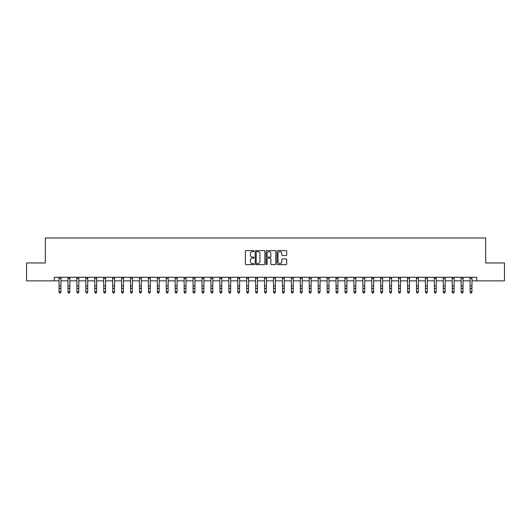 <?xml version="1.0" encoding="UTF-8"?>
<svg xmlns="http://www.w3.org/2000/svg" width="531" height="531" viewBox="0 0 531 531"><rect width="100%" height="100%" fill="white"/><g stroke="black" fill="none" stroke-linecap="round" stroke-linejoin="round"><path stroke-width="0.8" d="M254.064 251.097A0.491 0.491 0 0 0 253.572 250.605L246.118 250.605A0.704 0.704 0 0 0 245.415 251.309L245.415 263.94A0.704 0.704 0 0 0 246.118 264.644L253.572 264.644A0.491 0.491 0 0 0 254.064 264.153A0.491 0.491 0 0 0 253.572 263.661L252.603 263.661A2.243 2.243 0 0 1 250.36 261.411L250.36 260.363A2.243 2.243 0 0 1 252.603 258.112L253.572 258.112A0.491 0.491 0 0 0 254.064 257.621A0.491 0.491 0 0 0 253.572 257.13L252.603 257.13A2.243 2.243 0 0 1 250.36 254.887L250.36 253.838A2.243 2.243 0 0 1 252.603 251.588L253.572 251.588A0.491 0.491 0 0 0 254.064 251.097M286.01 255.557A0.704 0.704 0 0 0 286.707 254.853L286.707 251.309A0.704 0.704 0 0 0 286.01 250.605L277.726 250.605A0.704 0.704 0 0 0 277.023 251.309L277.023 263.94A0.704 0.704 0 0 0 277.726 264.644L286.01 264.644A0.704 0.704 0 0 0 286.707 263.94L286.707 259.659A0.704 0.704 0 0 0 286.01 258.955L282.465 258.955A0.704 0.704 0 0 0 281.762 259.659L281.762 261.783A1.878 1.878 0 0 1 279.883 263.661A1.878 1.878 0 0 1 278.005 261.783L278.005 253.466A1.878 1.878 0 0 1 279.883 251.588A1.878 1.878 0 0 1 281.762 253.466L281.762 254.853A0.704 0.704 0 0 0 282.465 255.557L286.01 255.557M54.255 280.859L26.55 280.859L26.55 262.984L45.314 262.984L45.314 237.968L485.686 237.968L485.686 262.984L504.45 262.984L504.45 280.859L476.745 280.859L476.745 277.282L54.255 277.282L54.255 280.859L59.08 280.859M264.883 251.309A0.704 0.704 0 0 0 264.186 250.605L255.902 250.605A0.704 0.704 0 0 0 255.205 251.309L255.205 263.94A0.704 0.704 0 0 0 255.902 264.644L264.186 264.644A0.704 0.704 0 0 0 264.883 263.94L264.883 251.309M266.814 250.605L275.098 250.605A0.704 0.704 0 0 1 275.795 251.309L275.795 263.94A0.704 0.704 0 0 1 275.098 264.644L271.553 264.644A0.704 0.704 0 0 1 270.85 263.94L270.85 258.816A0.704 0.704 0 0 0 270.146 258.112L267.797 258.112A0.704 0.704 0 0 0 267.1 258.816L267.1 264.153A0.491 0.491 0 0 1 266.608 264.644A0.491 0.491 0 0 1 266.117 264.153L266.117 251.309A0.704 0.704 0 0 1 266.814 250.605M60.866 280.859L68.014 280.859M69.8 280.859L76.949 280.859M78.734 280.859L85.883 280.859M87.675 280.859L94.823 280.859M96.609 280.859L103.757 280.859M105.543 280.859L112.691 280.859M114.484 280.859L121.632 280.859M123.418 280.859L130.566 280.859M132.352 280.859L139.5 280.859M141.286 280.859L148.441 280.859M150.227 280.859L157.375 280.859M159.161 280.859L166.309 280.859M168.095 280.859L175.243 280.859M177.035 280.859L184.184 280.859M185.969 280.859L193.118 280.859M194.904 280.859L202.052 280.859M203.844 280.859L210.993 280.859M212.778 280.859L219.927 280.859M221.712 280.859L228.861 280.859M230.646 280.859L237.795 280.859M239.587 280.859L246.736 280.859M248.521 280.859L255.67 280.859M257.455 280.859L264.604 280.859M266.396 280.859L273.545 280.859M275.33 280.859L282.479 280.859M284.264 280.859L291.413 280.859M293.205 280.859L300.354 280.859M302.139 280.859L309.288 280.859M311.073 280.859L318.222 280.859M320.007 280.859L327.156 280.859M328.948 280.859L336.096 280.859M337.882 280.859L345.031 280.859M346.816 280.859L353.965 280.859M355.757 280.859L362.905 280.859M364.691 280.859L371.839 280.859M373.625 280.859L380.773 280.859M382.559 280.859L389.714 280.859M391.5 280.859L398.648 280.859M400.434 280.859L407.582 280.859M409.368 280.859L416.516 280.859M418.309 280.859L425.457 280.859M427.243 280.859L434.391 280.859M436.177 280.859L443.325 280.859M445.117 280.859L452.266 280.859M454.051 280.859L461.2 280.859M462.986 280.859L470.134 280.859M471.92 280.859L476.745 280.859M256.679 251.588A0.491 0.491 0 0 0 256.188 252.079L256.188 263.17A0.491 0.491 0 0 0 256.679 263.661L257.694 263.661A2.243 2.243 0 0 0 259.938 261.411L259.938 253.838A2.243 2.243 0 0 0 257.694 251.588L256.679 251.588M270.85 253.499A1.878 1.878 0 0 0 268.971 251.628A1.878 1.878 0 0 0 267.1 253.499L267.1 256.433A0.704 0.704 0 0 0 267.797 257.13L270.146 257.13A0.704 0.704 0 0 0 270.85 256.433L270.85 253.499M60.952 277.282L60.866 292.249L60.328 293.032L59.611 292.873L60.328 293.032M58.994 277.282L59.08 291.851L60.866 291.851L60.328 292.873M59.611 293.032L59.08 292.249L59.611 292.873M69.886 277.282L69.8 292.249L69.262 293.032L68.552 292.873L69.262 293.032M67.928 277.282L68.014 291.851L69.8 291.851L69.262 292.873M68.552 293.032L68.014 292.249L68.552 292.873M78.82 277.282L78.734 292.249L78.203 293.032L77.486 292.873L78.203 293.032M76.862 277.282L76.949 291.851L78.734 291.851L78.203 292.873M77.486 293.032L76.949 292.249L77.486 292.873M87.754 277.282L87.675 292.249L87.137 293.032L86.42 292.873L87.137 293.032M85.803 277.282L85.883 291.851L87.675 291.851L87.137 292.873M86.42 293.032L85.883 292.249L86.42 292.873M96.695 277.282L96.609 292.249L96.071 293.032L95.354 292.873L96.071 293.032M94.737 277.282L94.823 291.851L96.609 291.851L96.071 292.873M95.354 293.032L94.823 292.249L95.354 292.873M105.629 277.282L105.543 292.249L105.005 293.032L104.295 292.873L105.005 293.032M103.671 277.282L103.757 291.851L105.543 291.851L105.005 292.873M104.295 293.032L103.757 292.249L104.295 292.873M114.563 277.282L114.484 292.249L113.946 293.032L113.229 292.873L113.946 293.032M112.612 277.282L112.691 291.851L114.484 291.851L113.946 292.873M113.229 293.032L112.691 292.249L113.229 292.873M123.504 277.282L123.418 292.249L122.88 293.032L122.163 292.873L122.88 293.032M121.546 277.282L121.632 291.851L123.418 291.851L122.88 292.873M122.163 293.032L121.632 292.249L122.163 292.873M132.438 277.282L132.352 292.249L131.814 293.032L131.104 292.873L131.814 293.032M130.48 277.282L130.566 291.851L132.352 291.851L131.814 292.873M131.104 293.032L130.566 292.249L131.104 292.873M141.372 277.282L141.286 292.249L140.755 293.032L140.038 292.873L140.755 293.032M139.414 277.282L139.5 291.851L141.286 291.851L140.755 292.873M140.038 293.032L139.5 292.249L140.038 292.873M150.313 277.282L150.227 292.249L149.689 293.032L148.972 292.873L149.689 293.032M148.355 277.282L148.441 291.851L150.227 291.851L149.689 292.873M148.972 293.032L148.441 292.249L148.972 292.873M159.247 277.282L159.161 292.249L158.623 293.032L157.913 292.873L158.623 293.032M157.289 277.282L157.375 291.851L159.161 291.851L158.623 292.873M157.913 293.032L157.375 292.249L157.913 292.873M168.181 277.282L168.095 292.249L167.564 293.032L166.847 292.873L167.564 293.032M166.223 277.282L166.309 291.851L168.095 291.851L167.564 292.873M166.847 293.032L166.309 292.249L166.847 292.873M177.115 277.282L177.035 292.249L176.498 293.032L175.781 292.873L176.498 293.032M175.164 277.282L175.243 291.851L177.035 291.851L176.498 292.873M175.781 293.032L175.243 292.249L175.781 292.873M186.056 277.282L185.969 292.249L185.432 293.032L184.715 292.873L185.432 293.032M184.098 277.282L184.184 291.851L185.969 291.851L185.432 292.873M184.715 293.032L184.184 292.249L184.715 292.873M194.99 277.282L194.904 292.249L194.366 293.032L193.656 292.873L194.366 293.032M193.032 277.282L193.118 291.851L194.904 291.851L194.366 292.873M193.656 293.032L193.118 292.249L193.656 292.873M203.924 277.282L203.844 292.249L203.307 293.032L202.59 292.873L203.307 293.032M201.966 277.282L202.052 291.851L203.844 291.851L203.307 292.873M202.59 293.032L202.052 292.249L202.59 292.873M212.865 277.282L212.778 292.249L212.241 293.032L211.524 292.873L212.241 293.032M210.907 277.282L210.993 291.851L212.778 291.851L212.241 292.873M211.524 293.032L210.993 292.249L211.524 292.873M221.799 277.282L221.712 292.249L221.175 293.032L220.465 292.873L221.175 293.032M219.841 277.282L219.927 291.851L221.712 291.851L221.175 292.873M220.465 293.032L219.927 292.249L220.465 292.873M230.733 277.282L230.646 292.249L230.115 293.032L229.399 292.873L230.115 293.032M228.775 277.282L228.861 291.851L230.646 291.851L230.115 292.873M229.399 293.032L228.861 292.249L229.399 292.873M239.673 277.282L239.587 292.249L239.05 293.032L238.333 292.873L239.05 293.032M237.715 277.282L237.795 291.851L239.587 291.851L239.05 292.873M238.333 293.032L237.795 292.249L238.333 292.873M248.608 277.282L248.521 292.249L247.984 293.032L247.273 292.873L247.984 293.032M246.649 277.282L246.736 291.851L248.521 291.851L247.984 292.873M247.273 293.032L246.736 292.249L247.273 292.873M257.542 277.282L257.455 292.249L256.924 293.032L256.207 292.873L256.924 293.032M255.584 277.282L255.67 291.851L257.455 291.851L256.924 292.873M256.207 293.032L255.67 292.249L256.207 292.873M266.476 277.282L266.396 292.249L265.858 293.032L265.142 292.873L265.858 293.032M264.524 277.282L264.604 291.851L266.396 291.851L265.858 292.873M265.142 293.032L264.604 292.249L265.142 292.873M275.416 277.282L275.33 292.249L274.792 293.032L274.076 292.873L274.792 293.032M273.458 277.282L273.545 291.851L275.33 291.851L274.792 292.873M274.076 293.032L273.545 292.249L274.076 292.873M284.35 277.282L284.264 292.249L283.727 293.032L283.016 292.873L283.727 293.032M282.392 277.282L282.479 291.851L284.264 291.851L283.727 292.873M283.016 293.032L282.479 292.249L283.016 292.873M293.285 277.282L293.205 292.249L292.667 293.032L291.95 292.873L292.667 293.032M291.327 277.282L291.413 291.851L293.205 291.851L292.667 292.873M291.95 293.032L291.413 292.249L291.95 292.873M302.225 277.282L302.139 292.249L301.601 293.032L300.885 292.873L301.601 293.032M300.267 277.282L300.354 291.851L302.139 291.851L301.601 292.873M300.885 293.032L300.354 292.249L300.885 292.873M311.159 277.282L311.073 292.249L310.535 293.032L309.825 292.873L310.535 293.032M309.201 277.282L309.288 291.851L311.073 291.851L310.535 292.873M309.825 293.032L309.288 292.249L309.825 292.873M320.093 277.282L320.007 292.249L319.476 293.032L318.759 292.873L319.476 293.032M318.135 277.282L318.222 291.851L320.007 291.851L319.476 292.873M318.759 293.032L318.222 292.249L318.759 292.873M329.034 277.282L328.948 292.249L328.41 293.032L327.693 292.873L328.41 293.032M327.076 277.282L327.156 291.851L328.948 291.851L328.41 292.873M327.693 293.032L327.156 292.249L327.693 292.873M337.968 277.282L337.882 292.249L337.344 293.032L336.634 292.873L337.344 293.032M336.01 277.282L336.096 291.851L337.882 291.851L337.344 292.873M336.634 293.032L336.096 292.249L336.634 292.873M346.902 277.282L346.816 292.249L346.285 293.032L345.568 292.873L346.285 293.032M344.944 277.282L345.031 291.851L346.816 291.851L346.285 292.873M345.568 293.032L345.031 292.249L345.568 292.873M355.836 277.282L355.757 292.249L355.219 293.032L354.502 292.873L355.219 293.032M353.885 277.282L353.965 291.851L355.757 291.851L355.219 292.873M354.502 293.032L353.965 292.249L354.502 292.873M364.777 277.282L364.691 292.249L364.153 293.032L363.436 292.873L364.153 293.032M362.819 277.282L362.905 291.851L364.691 291.851L364.153 292.873M363.436 293.032L362.905 292.249L363.436 292.873M373.711 277.282L373.625 292.249L373.087 293.032L372.377 292.873L373.087 293.032M371.753 277.282L371.839 291.851L373.625 291.851L373.087 292.873M372.377 293.032L371.839 292.249L372.377 292.873M382.645 277.282L382.559 292.249L382.028 293.032L381.311 292.873L382.028 293.032M380.687 277.282L380.773 291.851L382.559 291.851L382.028 292.873M381.311 293.032L380.773 292.249L381.311 292.873M391.586 277.282L391.5 292.249L390.962 293.032L390.245 292.873L390.962 293.032M389.628 277.282L389.714 291.851L391.5 291.851L390.962 292.873M390.245 293.032L389.714 292.249L390.245 292.873M400.52 277.282L400.434 292.249L399.896 293.032L399.186 292.873L399.896 293.032M398.562 277.282L398.648 291.851L400.434 291.851L399.896 292.873M399.186 293.032L398.648 292.249L399.186 292.873M409.454 277.282L409.368 292.249L408.837 293.032L408.12 292.873L408.837 293.032M407.496 277.282L407.582 291.851L409.368 291.851L408.837 292.873M408.12 293.032L407.582 292.249L408.12 292.873M418.388 277.282L418.309 292.249L417.771 293.032L417.054 292.873L417.771 293.032M416.437 277.282L416.516 291.851L418.309 291.851L417.771 292.873M417.054 293.032L416.516 292.249L417.054 292.873M427.329 277.282L427.243 292.249L426.705 293.032L425.995 292.873L426.705 293.032M425.371 277.282L425.457 291.851L427.243 291.851L426.705 292.873M425.995 293.032L425.457 292.249L425.995 292.873M436.263 277.282L436.177 292.249L435.646 293.032L434.929 292.873L435.646 293.032M434.305 277.282L434.391 291.851L436.177 291.851L435.646 292.873M434.929 293.032L434.391 292.249L434.929 292.873M445.197 277.282L445.117 292.249L444.58 293.032L443.863 292.873L444.58 293.032M443.246 277.282L443.325 291.851L445.117 291.851L444.58 292.873M443.863 293.032L443.325 292.249L443.863 292.873M454.138 277.282L454.051 292.249L453.514 293.032L452.797 292.873L453.514 293.032M452.18 277.282L452.266 291.851L454.051 291.851L453.514 292.873M452.797 293.032L452.266 292.249L452.797 292.873M463.072 277.282L462.986 292.249L462.448 293.032L461.738 292.873L462.448 293.032M461.114 277.282L461.2 291.851L462.986 291.851L462.448 292.873M461.738 293.032L461.2 292.249L461.738 292.873M472.006 277.282L471.92 292.249L471.389 293.032L470.672 292.873L471.389 293.032M470.048 277.282L470.134 291.851L471.92 291.851L471.389 292.873M470.672 293.032L470.134 292.249L470.672 292.873M60.866 285.99L59.08 285.99M60.866 288.446L59.08 288.446M60.866 278.443L59.08 278.443M69.8 285.99L68.014 285.99M69.8 288.446L68.014 288.446M69.8 278.443L68.014 278.443M78.734 285.99L76.949 285.99M78.734 288.446L76.949 288.446M78.734 278.443L76.949 278.443M87.675 285.99L85.883 285.99M87.675 288.446L85.883 288.446M87.675 278.443L85.883 278.443M96.609 285.99L94.823 285.99M96.609 288.446L94.823 288.446M96.609 278.443L94.823 278.443M105.543 285.99L103.757 285.99M105.543 288.446L103.757 288.446M105.543 278.443L103.757 278.443M114.484 285.99L112.691 285.99M114.484 288.446L112.691 288.446M114.484 278.443L112.691 278.443M123.418 285.99L121.632 285.99M123.418 288.446L121.632 288.446M123.418 278.443L121.632 278.443M132.352 285.99L130.566 285.99M132.352 288.446L130.566 288.446M132.352 278.443L130.566 278.443M141.286 285.99L139.5 285.99M141.286 288.446L139.5 288.446M141.286 278.443L139.5 278.443M150.227 285.99L148.441 285.99M150.227 288.446L148.441 288.446M150.227 278.443L148.441 278.443M159.161 285.99L157.375 285.99M159.161 288.446L157.375 288.446M159.161 278.443L157.375 278.443M168.095 285.99L166.309 285.99M168.095 288.446L166.309 288.446M168.095 278.443L166.309 278.443M177.035 285.99L175.243 285.99M177.035 288.446L175.243 288.446M177.035 278.443L175.243 278.443M185.969 285.99L184.184 285.99M185.969 288.446L184.184 288.446M185.969 278.443L184.184 278.443M194.904 285.99L193.118 285.99M194.904 288.446L193.118 288.446M194.904 278.443L193.118 278.443M203.844 285.99L202.052 285.99M203.844 288.446L202.052 288.446M203.844 278.443L202.052 278.443M212.778 285.99L210.993 285.99M212.778 288.446L210.993 288.446M212.778 278.443L210.993 278.443M221.712 285.99L219.927 285.99M221.712 288.446L219.927 288.446M221.712 278.443L219.927 278.443M230.646 285.99L228.861 285.99M230.646 288.446L228.861 288.446M230.646 278.443L228.861 278.443M239.587 285.99L237.795 285.99M239.587 288.446L237.795 288.446M239.587 278.443L237.795 278.443M248.521 285.99L246.736 285.99M248.521 288.446L246.736 288.446M248.521 278.443L246.736 278.443M257.455 285.99L255.67 285.99M257.455 288.446L255.67 288.446M257.455 278.443L255.67 278.443M266.396 285.99L264.604 285.99M266.396 288.446L264.604 288.446M266.396 278.443L264.604 278.443M275.33 285.99L273.545 285.99M275.33 288.446L273.545 288.446M275.33 278.443L273.545 278.443M284.264 285.99L282.479 285.99M284.264 288.446L282.479 288.446M284.264 278.443L282.479 278.443M293.205 285.99L291.413 285.99M293.205 288.446L291.413 288.446M293.205 278.443L291.413 278.443M302.139 285.99L300.354 285.99M302.139 288.446L300.354 288.446M302.139 278.443L300.354 278.443M311.073 285.99L309.288 285.99M311.073 288.446L309.288 288.446M311.073 278.443L309.288 278.443M320.007 285.99L318.222 285.99M320.007 288.446L318.222 288.446M320.007 278.443L318.222 278.443M328.948 285.99L327.156 285.99M328.948 288.446L327.156 288.446M328.948 278.443L327.156 278.443M337.882 285.99L336.096 285.99M337.882 288.446L336.096 288.446M337.882 278.443L336.096 278.443M346.816 285.99L345.031 285.99M346.816 288.446L345.031 288.446M346.816 278.443L345.031 278.443M355.757 285.99L353.965 285.99M355.757 288.446L353.965 288.446M355.757 278.443L353.965 278.443M364.691 285.99L362.905 285.99M364.691 288.446L362.905 288.446M364.691 278.443L362.905 278.443M373.625 285.99L371.839 285.99M373.625 288.446L371.839 288.446M373.625 278.443L371.839 278.443M382.559 285.99L380.773 285.99M382.559 288.446L380.773 288.446M382.559 278.443L380.773 278.443M391.5 285.99L389.714 285.99M391.5 288.446L389.714 288.446M391.5 278.443L389.714 278.443M400.434 285.99L398.648 285.99M400.434 288.446L398.648 288.446M400.434 278.443L398.648 278.443M409.368 285.99L407.582 285.99M409.368 288.446L407.582 288.446M409.368 278.443L407.582 278.443M418.309 285.99L416.516 285.99M418.309 288.446L416.516 288.446M418.309 278.443L416.516 278.443M427.243 285.99L425.457 285.99M427.243 288.446L425.457 288.446M427.243 278.443L425.457 278.443M436.177 285.99L434.391 285.99M436.177 288.446L434.391 288.446M436.177 278.443L434.391 278.443M445.117 285.99L443.325 285.99M445.117 288.446L443.325 288.446M445.117 278.443L443.325 278.443M454.051 285.99L452.266 285.99M454.051 288.446L452.266 288.446M454.051 278.443L452.266 278.443M462.986 285.99L461.2 285.99M462.986 288.446L461.2 288.446M462.986 278.443L461.2 278.443M471.92 285.99L470.134 285.99M471.92 288.446L470.134 288.446M471.92 278.443L470.134 278.443"/></g></svg>
